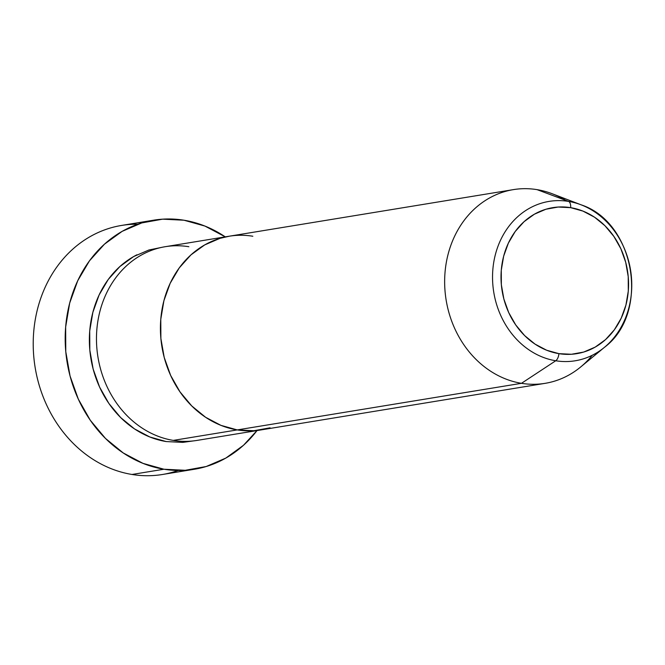 <?xml version="1.0" encoding="UTF-8"?>
<svg xmlns="http://www.w3.org/2000/svg" width="665" height="665" viewBox="0 0 665 665"><rect width="100%" height="100%" fill="white"/><g stroke="black" fill="none" stroke-linecap="round" stroke-linejoin="round"><path stroke-width="1" d="M153.557 220.198A126.192 108.279 -99.3 0 1 183.989 220.223L162.667 219.159L141.778 222.925L122.119 231.37L104.463 244.171L89.467 260.838L77.73 280.721L69.684 303.074L65.652 327.022L65.777 351.652L70.058 376.016L78.337 399.175L90.29 420.247L105.461 438.41L123.266 452.973L143.017 463.38L163.956 469.232L185.286 470.288L206.175 466.522L225.826 458.085L243.49 445.284L257.014 430.571A126.192 108.279 -99.3 0 1 194.388 469.257A126.192 108.279 -99.3 0 1 163.956 469.232L131.978 474.469L163.956 469.232A126.192 108.279 -99.3 0 1 65.311 344.636A126.192 108.279 -99.3 0 1 153.557 220.198L121.579 225.435A126.192 108.279 80.7 0 0 33.341 349.873A126.192 108.279 80.7 0 0 131.978 474.469A126.192 108.279 -99.3 0 1 33.25 340.438A126.192 108.279 -99.3 0 1 137.796 224.221M188.868 246.723A98.146 84.222 80.7 0 0 96.824 329.79A98.146 84.222 80.7 0 0 173.291 440.396L237.239 429.914L253.822 430.737L237.239 429.914L521.468 383.314L555.74 360.763A80.756 69.293 -99.3 0 1 492.832 269.757A80.756 69.293 -99.3 0 1 568.558 201.412A80.756 69.293 80.7 0 0 492.832 269.757A80.756 69.293 80.7 0 0 555.74 360.763A7.007 3.458 -80.7 0 0 558.908 353.647A73.981 63.483 -99.3 0 1 501.277 270.273A73.981 63.483 -99.3 0 1 570.653 207.663A7.007 3.458 -80.7 0 0 568.558 201.412L537.046 189.641A98.146 84.222 80.7 0 0 445.001 272.708A98.146 84.222 80.7 0 0 521.468 383.314L237.239 429.914A98.146 84.222 80.7 0 0 260.913 429.931A98.146 84.222 -99.3 0 1 237.239 429.914L220.955 425.367L205.593 417.271L191.744 405.941L179.949 391.81L170.647 375.426L164.205 357.413L160.88 338.46L160.78 319.308L163.914 300.68L170.174 283.298L179.309 267.829L190.963 254.87L204.704 244.911L219.982 238.344L229.541 236.158L219.982 238.344L204.704 244.911L190.963 254.87L179.309 267.829L170.174 283.298L163.914 300.68L160.78 319.308L160.88 338.46L164.205 357.413L170.647 375.426L179.949 391.81L191.744 405.941L205.593 417.271L220.955 425.367L237.239 429.914A98.146 84.222 80.7 0 1 160.514 333.007A98.146 84.222 80.7 0 1 229.151 236.225L165.203 246.707A98.146 84.222 80.7 0 0 96.566 343.489A98.146 84.222 80.7 0 0 173.291 440.396L237.239 429.914A98.146 84.222 -99.3 0 1 160.514 333.007A98.146 84.222 -99.3 0 1 229.151 236.225A98.146 84.222 -99.3 0 1 252.825 236.241M253.822 430.737L270.073 427.811L253.822 430.737M178.17 470.479A126.192 108.279 -99.3 0 1 131.978 474.469A126.192 108.279 80.7 0 0 162.41 474.494L194.388 469.257M183.989 220.223A126.192 108.279 -99.3 0 1 225.26 236.856L204.928 226.067L183.989 220.223M193.399 440.912L182.767 442.391L166.184 441.56L149.891 437.013L134.53 428.925L120.689 417.595L108.885 403.464L99.592 387.08L93.15 369.067L89.817 350.114L89.717 330.954L92.859 312.334L99.118 294.944L108.245 279.475L119.908 266.515L133.64 256.557L148.927 249.99L161.67 247.372M173.291 440.396A98.146 84.222 80.7 0 0 196.956 440.421L545.134 383.339A98.146 84.222 -99.3 0 1 521.468 383.314A98.146 84.222 -99.3 0 1 444.744 286.407A98.146 84.222 -99.3 0 1 513.38 189.625A98.146 84.222 -99.3 0 1 537.046 189.641A98.146 84.222 -99.3 0 1 565.549 200.281M166.184 441.56A98.146 84.222 -99.3 0 1 90.731 357.496A98.146 84.222 -99.3 0 1 137.007 254.762M592.249 355.276A98.146 84.222 -99.3 0 1 545.134 383.339M521.468 383.314A98.146 84.222 80.7 0 0 580.661 366.989L604.452 347.329A80.756 69.293 -99.3 0 1 555.74 360.763L521.468 383.314M552.266 193.773A98.146 84.222 80.7 0 0 537.046 189.641L568.558 201.412A80.756 69.293 -99.3 0 1 581.085 204.812A80.756 69.293 -99.3 0 1 630.528 269.874A80.756 69.293 -99.3 0 1 604.452 347.329C650.212 313.207 635.283 222.484 581.085 204.812L552.266 193.773M586.447 207.139A80.756 69.293 80.7 0 0 568.558 201.412A7.007 3.458 99.3 0 1 570.653 207.663A73.981 63.483 -99.3 0 1 628.292 291.037A73.981 63.483 -99.3 0 1 558.908 353.647L546.63 350.222L535.051 344.121L524.619 335.584L515.724 324.927L508.717 312.583L503.862 299.001L501.352 284.72L501.277 270.273L503.638 256.233L508.359 243.132L515.242 231.47L524.028 221.703L534.386 214.197L545.907 209.242L558.151 207.039L570.653 207.663L582.931 211.088L594.51 217.189L604.951 225.726L613.845 236.383L620.852 248.735L625.707 262.309L628.217 276.598L628.292 291.037L625.931 305.077L621.21 318.178L614.327 329.84L605.541 339.607L595.183 347.113L583.662 352.068L571.418 354.27L558.908 353.647A7.007 3.458 99.3 0 1 555.74 360.763A80.756 69.293 80.7 0 0 611.634 340.43M229.151 236.225L513.38 189.625"/></g></svg>
